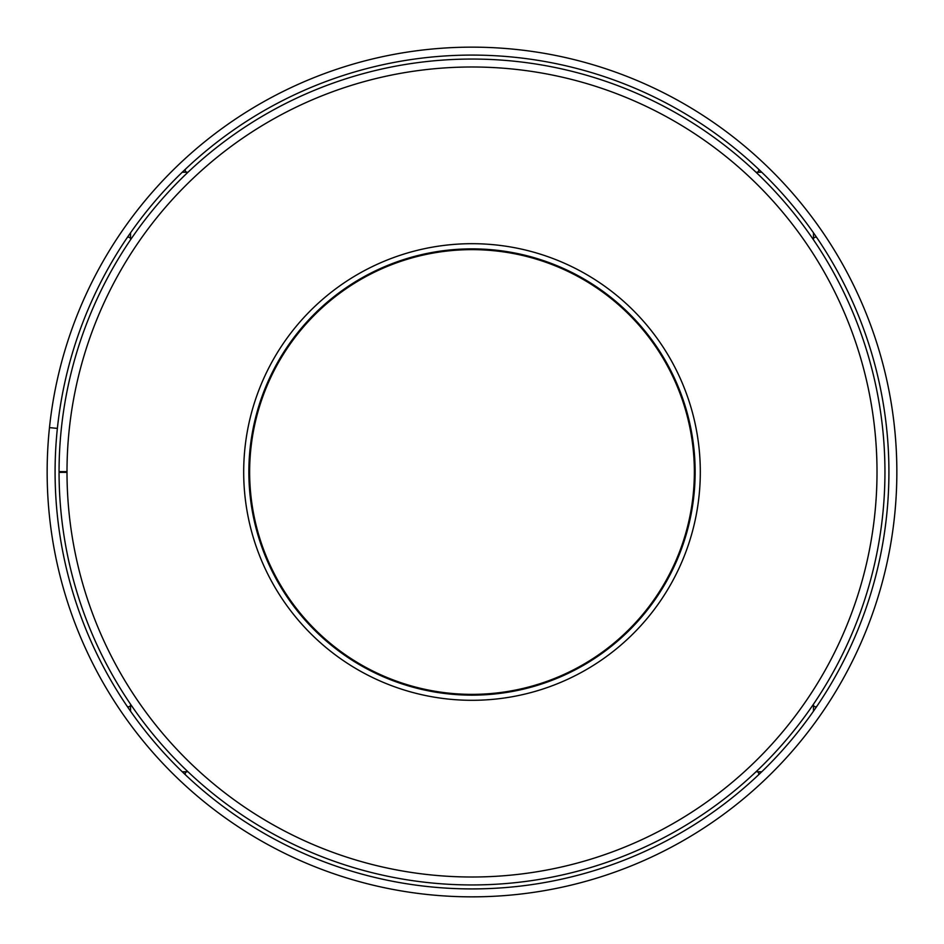 <?xml version="1.0" encoding="UTF-8"?>
<svg xmlns="http://www.w3.org/2000/svg" width="944" height="944" viewBox="0 0 944 944"><rect width="100%" height="100%" fill="white"/><g stroke="black" fill="none" stroke-linecap="round" stroke-linejoin="round"><path stroke-width="1.42" d="M185.85 168.787A1.982 1.982 0 0 0 187.219 172.221L182.263 172.221M761.737 172.221L756.781 172.221A1.982 1.982 0 0 0 758.15 168.787M758.15 775.213A1.982 1.982 0 0 0 756.781 771.779L761.737 771.779M182.263 771.779L187.219 771.779A1.982 1.982 0 0 0 185.85 775.213M817.103 238.077A1.982 1.982 0 0 0 813.468 239.186L813.468 232.802M813.468 711.198L813.468 704.814A1.982 1.982 0 0 0 817.103 705.923M60.853 472.354A20.048 20.048 0 0 1 60.853 471.646M126.897 705.923A1.982 1.982 0 0 0 130.532 704.814L130.532 711.198M57.372 428.387A416.918 416.918 0 0 0 57.372 428.423A416.918 416.918 0 0 1 717.074 134.721A416.918 416.918 0 0 1 641.566 852.88A416.918 416.918 0 0 1 57.372 428.423L49.477 427.597A424.859 424.859 0 0 1 721.747 128.301A424.859 424.859 0 0 1 644.799 860.126A424.859 424.859 0 0 1 49.477 427.597L57.372 428.387M130.532 232.802L130.532 239.186A1.982 1.982 0 0 0 126.897 238.077M61.348 472.354A19.553 19.553 0 0 1 61.348 471.646M64.027 472.354A16.874 16.874 0 0 1 64.027 471.646M823.404 710.785A424.859 424.859 0 0 1 762.835 781.703M120.608 710.785A424.859 424.859 0 0 0 181.165 781.703M120.608 233.215A424.859 424.859 0 0 1 181.165 162.297M823.404 233.215A424.859 424.859 0 0 0 762.835 162.297M67 472.354A405 405 0 0 1 674.606 121.316A405 405 0 0 1 674.606 822.684A405 405 0 0 1 67 472.354L59.059 472.366A412.941 412.941 0 0 0 678.571 829.564A412.941 412.941 0 0 0 678.571 114.436A412.941 412.941 0 0 0 59.059 471.634L67 471.646M472 695.15A223.15 223.15 0 0 1 278.751 360.431A223.15 223.15 0 0 1 665.249 360.431A223.15 223.15 0 0 1 472 695.15M669.721 357.847A228.306 228.306 0 0 0 274.279 357.847A228.306 228.306 0 0 0 472 700.306A228.306 228.306 0 0 0 669.721 357.847A228.306 228.306 0 0 1 472 700.306M256.249 418.204A222.359 222.359 0 0 0 533.289 685.745A222.359 222.359 0 0 0 626.462 312.051A222.359 222.359 0 0 0 256.249 418.204"/></g></svg>
